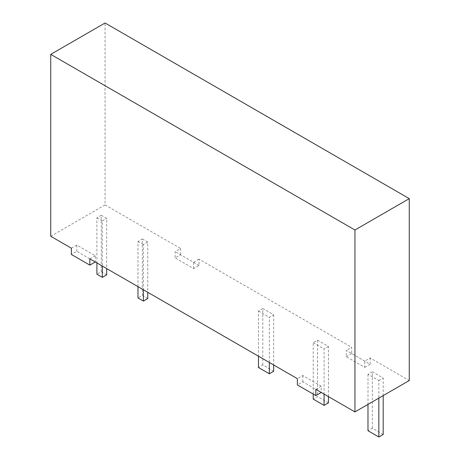 <?xml version="1.0" encoding="UTF-8"?>
<svg xmlns="http://www.w3.org/2000/svg" width="460" height="460" viewBox="0 0 460 460"><rect width="100%" height="100%" fill="white"/><g stroke="black" fill="none" stroke-linecap="round" stroke-linejoin="round"><path stroke-width="0.34" stroke-dasharray="2.3 1.72" d="M71.375 248.193L76.808 245.053L95.277 255.72L95.277 261.993L76.808 251.327L71.375 254.466M95.277 255.72L89.844 258.853M50.732 236.273L105.058 204.913L105.058 23M364.722 361.1L346.253 350.434L346.253 356.707L364.722 367.373L364.722 361.1L370.156 357.966L409.268 380.546M370.156 357.966L370.156 364.234L351.687 353.573L351.687 347.3L346.253 350.434M199.036 265.443L180.567 254.777L175.133 257.916L193.602 268.577L199.036 265.443L199.036 259.17L351.687 347.3M180.567 254.777L180.567 248.503L175.133 251.643L175.133 257.916M105.058 204.913L180.567 248.503M147.752 298.563L142.324 295.423L137.977 297.936M137.977 286.643L137.977 241.483L142.324 238.97L142.324 295.423M142.324 238.97L147.752 242.109L147.752 292.29M147.752 242.109L143.411 244.617L143.411 289.777M137.977 241.483L143.411 244.617M106.685 274.85L101.252 271.716L96.905 274.223M101.252 271.716L101.252 215.263L96.905 217.77L96.905 262.93M96.905 217.77L102.338 220.903L102.338 266.07M101.252 215.263L106.685 218.396L106.685 268.577M102.338 220.903L106.685 218.396M273.677 371.26L262.809 364.987L258.468 367.5M262.809 364.987L262.809 308.534L273.677 314.807L269.33 317.314L269.33 362.48M273.677 314.807L273.677 364.987M262.809 308.534L258.468 311.046L258.468 356.207M258.468 311.046L269.33 317.314M383.191 434.493L372.33 428.22L367.983 430.727M372.33 428.22L372.33 371.76L383.191 378.034L383.191 395.6M372.33 371.76L367.983 374.273L378.844 380.546L378.844 398.107M378.844 380.546L383.191 378.034M367.983 374.273L367.983 404.38M328.434 402.879L317.567 396.606L313.225 399.113M313.225 394.093L313.225 342.66L317.567 340.147L328.434 346.42L328.434 396.6M317.567 340.147L317.567 396.606M328.434 346.42L324.087 348.933L324.087 394.093M313.225 342.66L324.087 348.933M351.687 353.573L346.253 356.707M76.808 245.053L76.808 251.327M315.83 389.327L321.264 386.193L321.264 392.46L302.795 381.8L297.361 384.934M364.722 367.373L370.156 364.234M321.264 386.193L302.795 375.527L297.361 378.66M199.036 259.17L193.602 262.303L175.133 251.643M302.795 375.527L302.795 381.8M193.602 262.303L193.602 268.577"/><path stroke-width="0.69" d="M409.268 198.634L354.942 230L354.942 411.907L409.268 380.546L409.268 198.634L105.058 23L50.732 54.366L50.732 236.273L71.375 248.193L71.375 254.466L89.844 265.127L95.277 261.993M89.844 265.127L89.844 258.853L297.361 378.66L297.361 384.934L315.83 395.6L315.83 389.327L354.942 411.907M137.977 286.643L137.977 297.936L143.411 301.07L147.752 298.563L147.752 292.29M143.411 289.777L143.411 301.07M96.905 262.93L96.905 274.223L102.338 277.363L106.685 274.85L106.685 268.577M102.338 266.07L102.338 277.363M258.468 356.207L258.468 367.5L269.33 373.773L273.677 371.26L273.677 364.987M269.33 362.48L269.33 373.773M367.983 404.38L367.983 430.727L378.844 437L383.191 434.493L383.191 395.6M378.844 398.107L378.844 437M313.225 394.093L313.225 399.113L324.087 405.386L328.434 402.879L328.434 396.6M324.087 394.093L324.087 405.386M50.732 54.366L354.942 230M315.83 395.6L321.264 392.46"/></g></svg>
